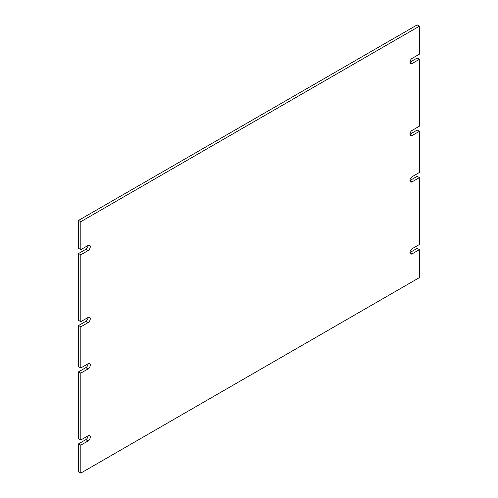 <?xml version="1.0" encoding="UTF-8"?>
<svg xmlns="http://www.w3.org/2000/svg" width="498" height="498" viewBox="0 0 498 498"><rect width="100%" height="100%" fill="white"/><g stroke="black" fill="none" stroke-linecap="round" stroke-linejoin="round"><path stroke-width="0.75" d="M419.416 249.647L412.176 253.824L409.947 252.536L417.187 248.359L419.416 249.647L419.416 277.61L80.813 473.1L78.584 471.811L78.584 443.849L85.824 439.666A3.15 1.818 120 0 0 88.053 435.812L80.813 439.989L78.584 438.701L78.584 371.825L85.824 367.642A3.15 1.818 120 0 0 88.053 363.789L80.813 367.966L78.584 366.677L78.584 325.524L85.824 321.341A3.15 1.818 120 0 0 88.053 317.487A3.15 1.818 -60 0 1 89.628 317.332A3.15 1.818 -60 0 1 90.113 319.853A3.15 1.818 -60 0 1 88.053 322.629L85.824 321.341M88.053 317.487L80.813 321.664L78.584 320.382L78.584 253.501L85.824 249.317A3.15 1.818 120 0 0 88.053 245.464L80.813 249.641L80.813 221.678L419.416 26.189L419.416 54.151L412.176 58.334A3.15 1.818 -60 0 0 410.115 61.111A3.15 1.818 -60 0 0 410.601 63.632A3.15 1.818 -60 0 0 412.176 63.476L419.416 59.299L419.416 126.175L412.176 130.358A3.15 1.818 -60 0 0 410.115 133.134A3.15 1.818 -60 0 0 410.601 135.655A3.15 1.818 -60 0 0 412.176 135.5L419.416 131.323L419.416 172.476L412.176 176.659A3.15 1.818 -60 0 0 410.115 179.429A3.15 1.818 -60 0 0 410.601 181.957A3.15 1.818 -60 0 0 412.176 181.801L419.416 177.618L419.416 244.499L412.176 248.683A3.15 1.818 -60 0 0 410.115 251.459A3.15 1.818 -60 0 0 410.601 253.98A3.15 1.818 -60 0 0 412.176 253.824M80.813 249.641L78.584 248.353L78.584 220.39L417.187 24.9L419.416 26.189M412.176 63.476L409.947 62.188L417.187 58.011L419.416 59.299M412.176 135.5L409.947 134.211L417.187 130.034L419.416 131.323M412.176 181.801L409.947 180.513L417.187 176.336L419.416 177.618M78.584 325.524L80.813 326.812L88.053 322.629M80.813 367.966L80.813 326.812M88.053 363.789A3.15 1.818 -60 0 1 89.628 363.627A3.15 1.818 -60 0 1 90.113 366.155A3.15 1.818 -60 0 1 88.053 368.931L85.824 367.642M78.584 371.825L80.813 373.108L88.053 368.931M80.813 439.989L80.813 373.108M88.053 435.812A3.15 1.818 -60 0 1 89.628 435.657A3.15 1.818 -60 0 1 90.113 438.178A3.15 1.818 -60 0 1 88.053 440.954L85.824 439.666M78.584 443.849L80.813 445.137L88.053 440.954M80.813 473.1L80.813 445.137M78.584 220.39L80.813 221.678M88.053 245.464A3.15 1.818 -60 0 1 89.628 245.309A3.15 1.818 -60 0 1 90.113 247.83A3.15 1.818 -60 0 1 88.053 250.606L85.824 249.317M78.584 253.501L80.813 254.789L88.053 250.606M80.813 321.664L80.813 254.789"/></g></svg>
